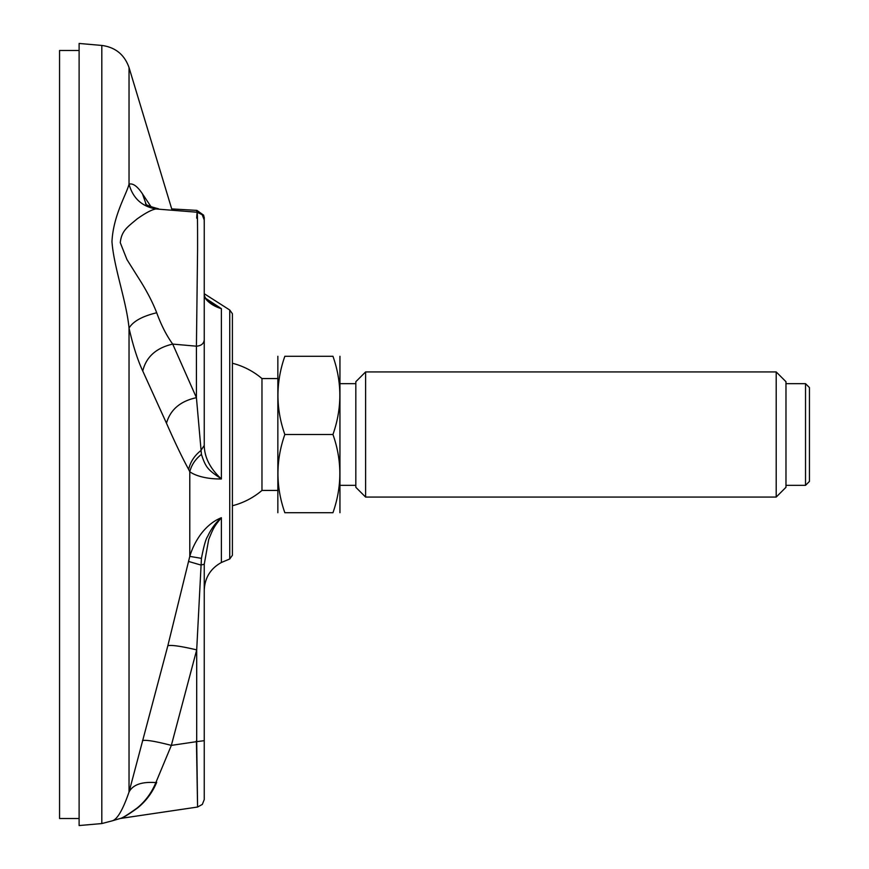 <?xml version="1.0" encoding="UTF-8"?>
<svg xmlns="http://www.w3.org/2000/svg" width="869" height="869" viewBox="0 0 869 869"><rect width="100%" height="100%" fill="white"/><g stroke="black" fill="none" stroke-linecap="round" stroke-linejoin="round"><path stroke-width="1.3" d="M232.403 313.72L232.403 555.28L229.742 558.984L229.742 310.016L232.403 313.72M204.248 225.375L204.248 445.395C204.487 457.496 210.2 468.673 221.378 478.96C214.165 479.058 207.517 478.33 201.423 476.755C196.546 475.473 192.668 473.811 189.79 471.758L189.79 556.377C192.234 548.111 196.112 540.442 201.445 533.36C207.365 525.864 214.002 520.65 221.378 517.718C214.361 526.342 213.687 527.179 208.679 539.584L204.248 564.242L204.248 799.567L202.336 804.422L197.578 807.029L120.259 818.479L111.96 820.912C117.076 819.782 122.768 810.158 129.036 792.017L167.847 645.7L189.79 556.377L201.434 558.354L196.698 649.882L196.698 741.637L204.248 740.681L204.248 799.284L204.248 739.78M205.149 298.002L221.378 308.669C211.058 305.606 203.867 298.795 204.248 294.787L204.248 218.206M166.479 423.236C170.346 409.657 180.328 401.141 196.427 397.676L201.434 454.368C195.362 459.19 191.484 464.98 189.79 471.758L188.649 469.412C182.566 458.365 175.18 442.973 166.479 423.236L142.755 371.009C137.574 359.896 133 345.59 129.036 328.102C126.516 301.293 113.785 267.163 111.971 241.636C113.198 215.653 126.494 194.352 129.036 184.163C132.924 183.033 137.411 186.27 142.483 193.896L151.217 207.007M101.814 45.438L101.814 823.562L79.112 825.55L79.112 43.45L101.814 45.438C115.392 47.263 124.463 54.638 129.036 67.554L129.036 184.163C132.881 198.143 141.821 206.409 155.855 208.962C151.64 209.701 145.373 213.046 137.03 218.988C127.363 227.135 121.519 230.763 120.27 242.701L126.972 259.603L137.889 276.994C146.144 289.757 152.423 301.684 156.702 312.764C161.21 325.125 166.544 335.564 172.703 344.091L196.427 346.188L197.578 249.544C197.632 215.675 197.339 205.225 196.698 218.184M204.248 219.976L202.184 214.73L197.144 212.232L155.855 208.962M196.427 740.67L197.578 807.029L196.698 741.637L171.345 745.385L155.855 782.589C151.64 792.778 145.373 801.283 137.041 808.094C127.7 814.796 122.105 818.25 120.27 818.468C122.844 817.99 128.721 814.405 137.867 807.736C146.122 800.979 152.401 792.506 156.702 782.317M196.666 212.188L196.926 210.396L203.618 215.154C204.66 220.205 204.106 213.893 204.248 223.67L204.248 218.26M204.248 564.253L200.858 565.035L188.627 561.461M204.248 799.295L204.248 740.681M229.742 558.984L221.378 562.493L221.378 517.718C215.642 522.693 211.058 528.949 207.615 536.477C205.834 538.91 203.78 546.21 201.445 558.354M204.248 339.909C203.78 343.722 201.173 345.819 196.427 346.188L196.427 397.676L172.703 344.091C156.17 347.937 146.177 356.909 142.755 371.009M201.434 454.368C206.04 468.652 208.636 470.064 221.378 478.96L221.378 308.669L212.101 303.976M188.649 469.412C190.311 461.993 194.384 455.714 200.858 450.577L204.248 445.406M156.702 312.764C142.277 316.24 133.055 321.356 129.036 328.102L129.036 792.017C132.881 784.707 141.821 781.557 155.855 782.589M145.959 203.802L142.483 193.896M167.847 645.7C171.541 644.831 181.165 646.232 196.698 649.882L171.345 745.385C155.334 741.246 145.71 739.66 142.483 740.616M79.112 818.511L59.559 818.511L59.559 50.489L79.112 50.489M232.403 505.747A73.517 73.517 0 0 0 261.971 490.431L261.971 378.569A73.517 73.517 0 0 0 232.403 363.253M805.53 485.337L809.441 481.426L809.441 387.574L805.53 383.663L805.53 485.337L785.978 485.337M776.202 497.068L785.978 487.292L785.978 381.708L776.202 371.932L776.202 497.068L365.599 497.068L365.599 371.932L355.823 381.708L355.823 487.292L365.599 497.068M332.957 512.71C342.125 512.71 342.125 512.71 332.957 512.71L284.836 512.71C275.669 512.71 275.669 512.71 284.836 512.71C275.669 512.71 275.669 512.71 284.836 512.71C275.669 486.586 275.669 460.516 284.836 434.5L332.957 434.5C342.125 460.516 342.125 486.586 332.957 512.71M284.836 434.5C275.669 408.484 275.669 382.414 284.836 356.29L332.957 356.29C342.125 382.306 342.125 408.376 332.957 434.5M332.957 356.29C342.125 356.29 342.125 356.29 332.957 356.29C342.125 356.29 342.125 356.29 332.957 356.29M284.836 356.29C275.669 356.29 275.669 356.29 284.836 356.29M277.852 512.71L277.852 356.29M339.942 512.71L339.942 356.29M204.248 293.722L229.742 310.016M172.04 210.005L129.036 67.554M101.814 823.562L111.96 820.912M171.704 208.908L196.926 210.396M221.378 562.493C210.439 568.576 204.726 577.874 204.248 590.399M204.248 294.721C204.649 297.785 207.3 300.891 212.221 304.063M158.571 208.81C149.468 206.442 145.134 204.649 145.579 203.422L145.579 203.433M277.613 378.569L261.971 378.569M277.613 490.431L261.971 490.431M355.823 383.663L340.181 383.663M355.823 485.337L340.181 485.337M805.53 383.663L785.978 383.663M776.202 371.932L365.599 371.932"/></g></svg>
